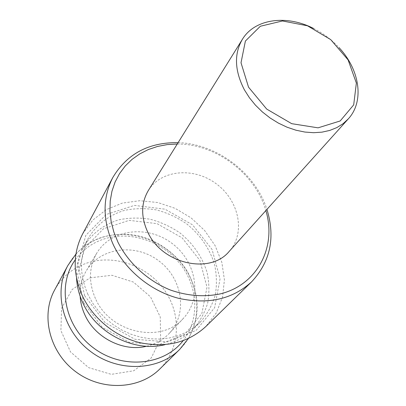 <?xml version="1.0" encoding="UTF-8"?>
<svg xmlns="http://www.w3.org/2000/svg" width="406" height="406" viewBox="0 0 406 406"><rect width="100%" height="100%" fill="white"/><g stroke="black" fill="none" stroke-linecap="round" stroke-linejoin="round"><path stroke-width="0.3" stroke-dasharray="2.03 1.52" d="M95.476 298.598C88.447 282.358 88.843 267.27 96.658 253.339C111.026 228.867 147.698 224.757 171.946 243.341C196.545 261.454 202.807 297.821 183.304 318.436C161.598 344.06 110.178 333.214 95.476 298.598M146.632 346.237C155.65 344.08 163.187 339.802 169.241 333.412C188.181 313.407 182.411 278.242 158.792 260.85C135.508 243.006 100.13 247.254 86.184 271.015C81.733 278.607 79.728 287.037 80.16 296.299M83.763 302.891L77.668 274.385L84.884 247.959L103.398 228.832L129.133 220.351L157.061 223.655L182.121 237.86L199.869 260.358L207.004 287.204L201.863 313.539L184.908 334.199L159.035 344.689L129.377 342.354L102.297 327.353L83.763 302.891M76.556 278.262C76.018 266.823 78.343 256.374 83.54 246.909C91.543 233.744 104.032 224.305 118.953 219.798C129.22 217.697 139.684 217.525 150.352 219.281C160.872 222.112 170.698 226.634 179.833 232.841C192.992 243.488 202.056 256.607 207.024 272.203C209.273 282.561 209.506 292.812 207.725 302.947C204.761 312.757 199.899 321.522 193.129 329.246C185.486 336.868 176.097 342.014 164.958 344.684M87.919 294.462C79.145 274.167 79.368 255.272 88.594 237.769C96.719 224.416 109.417 214.875 124.601 210.349C135.046 208.258 145.698 208.121 156.564 209.943C167.277 212.861 177.295 217.484 186.613 223.823C200.036 234.678 209.308 248.036 214.424 263.895C216.753 274.426 217.032 284.845 215.256 295.142C212.282 305.104 207.359 314.005 200.498 321.846L193.885 327.525L186.364 332.184L178.072 335.716L169.17 338.031L159.822 339.066L150.23 338.782L140.588 337.173L131.092 334.265L121.952 330.114L113.365 324.79L105.514 318.421L98.562 311.133L92.654 303.089L87.919 294.462M84.61 295.659L77.866 264.281L85.823 235.323L106.179 214.5L134.416 205.4L165.029 209.181L192.515 224.807L212.064 249.451L220.057 278.836L214.622 307.687L196.154 330.362L167.759 341.893L135.051 339.284L105.118 322.679L84.61 295.659M82.611 233.947L92.756 220.113L106.291 209.658L122.302 203.096L139.801 200.706L157.756 202.518L175.164 208.359L191.084 217.87L204.644 230.512L215.104 245.605L221.843 262.342L224.416 279.815L222.574 297.019L216.296 312.93L205.837 326.525M178.102 142.658C216.52 143.653 255.283 172.778 266.935 209.4M177.255 144.018C215.764 143.744 255.404 173.529 265.864 210.592M148.342 190.495C161.299 169.464 194.205 166.942 216.525 184.004C239.129 200.691 245.863 232.998 229.273 251.299M313.544 28.445C323.151 33.277 331.611 39.631 338.924 47.512M54.637 289.98C61.89 277.085 72.491 268.168 86.442 263.225C113.787 253.801 147.099 265.514 164.328 289.94C181.685 314.254 180.492 348.592 159.807 368.993M90.178 277.816L111.954 275.268L133.371 282.063L150.514 296.842L160.248 316.919L160.624 338.65L151.281 357.904L133.731 370.769L111.3 374.347L88.609 367.633L70.522 351.921L60.895 330.601L61.595 308.25L72.166 289.468L90.178 277.816M75.303 259.784C82.469 250 91.852 243.133 103.459 239.18C129.788 230.385 161.908 240.966 179.98 263.717C198.123 286.392 200.077 319.08 183.055 340.741M67.903 265.438C75.491 251.964 86.625 242.712 101.317 237.677C130.098 228.086 165.257 240.687 183.644 266.427C202.158 292.056 201.3 328.089 179.685 349.419M96.658 253.339L86.184 271.015M183.304 318.436L169.241 333.412M88.594 237.769L83.54 246.909M200.498 321.846L193.129 329.246M188.369 338.543C200.523 317.142 200.041 294.533 186.922 270.721C176.265 253.532 157.249 240.479 139.618 236.099C126.596 233.308 113.908 233.754 101.551 237.434C91.538 240.819 83.002 246.366 75.932 254.07"/><path stroke-width="0.61" d="M80.16 296.299C80.525 302.602 82.078 308.748 84.824 314.746C94.938 337.772 123.368 352.124 146.632 346.237M248.533 87.168L241.012 62.763L245.397 41.042L260.322 26.258L282.459 20.965L307.449 25.781L330.712 39.61L348.094 59.905L356.361 83.073L353.697 104.86L340.177 120.963L318.06 127.839L291.696 123.673L266.701 109.077L248.533 87.168M164.958 344.684C134.285 352.504 96.186 333.27 82.733 302.653C79.084 294.695 77.023 286.565 76.556 278.262M266.935 209.4C275.522 237.454 270.437 261.576 251.679 281.754L205.837 326.525C188.262 342.649 166.282 348.033 139.897 342.684C115.192 336.67 92.817 318.36 82.23 295.548C72.74 273.537 72.867 253.004 82.611 233.947L112.853 177.452C127.012 153.823 148.763 142.222 178.102 142.658M251.679 281.754C232.633 299.207 208.334 304.744 178.787 298.364C151.098 291.259 125.708 270.538 113.482 245.143C102.51 220.656 102.302 198.092 112.853 177.452M265.864 210.592C276.745 246.31 258.054 284.342 220.783 293.777C204.482 297.273 187.648 296.01 170.281 289.98C147.845 280.866 128.646 263.321 118.019 242.326L113.858 232.075L111.153 221.635L109.94 211.216L110.214 201.011L111.96 191.216L115.106 182.005L119.577 173.535L125.266 165.947L132.051 159.36L139.791 153.869L148.342 149.545L157.543 146.444L167.236 144.597L177.255 144.018M338.924 47.512C359.731 69.548 364.639 101.226 348.318 118.867L229.273 251.299C210.364 274.776 162.212 264.174 147.779 232.212C140.801 216.971 140.989 203.066 148.342 190.495L242.397 39.291C254.795 18.701 286.585 14.596 313.544 28.445M348.318 118.867L343.06 123.703L336.833 127.591L329.753 130.433L321.963 132.153L313.615 132.706L304.891 132.057L295.974 130.214L287.062 127.205L278.364 123.089L270.061 117.958L262.352 111.924L255.41 105.118L249.385 97.704L244.402 89.848C234.582 70.72 233.912 53.871 242.397 39.291M179.685 349.419L159.807 368.993C139.309 389.572 101.667 391.369 75.577 371.607C49.334 352.053 40.58 315.396 54.637 289.98L67.903 265.438C53.196 291.99 62.691 330.702 90.655 351.54C118.45 372.591 158.279 370.937 179.685 349.419L188.369 338.543M183.055 340.741C164.029 365.578 122.226 369.759 93.421 347.861C64.366 326.287 56.744 284.976 75.303 259.784M75.932 254.07L67.903 265.438"/></g></svg>
